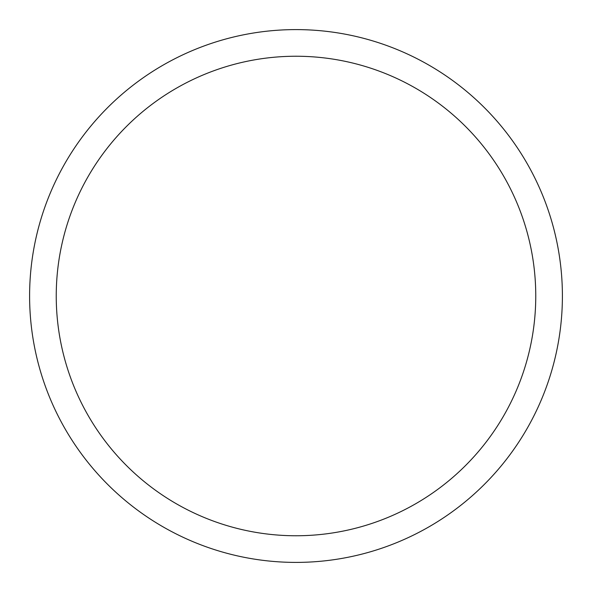 <?xml version="1.0" encoding="UTF-8"?>
<svg xmlns="http://www.w3.org/2000/svg" width="592" height="592" viewBox="0 0 592 592"><rect width="100%" height="100%" fill="white"/><g stroke="black" fill="none" stroke-linecap="round" stroke-linejoin="round"><path stroke-width="0.89" d="M29.6 296A266.4 266.4 0 0 1 296 29.6A266.4 266.4 0 0 1 562.4 296A266.4 266.4 0 0 1 296 562.4A266.4 266.4 0 0 1 29.6 296M296 56.24A239.76 239.76 0 0 1 535.76 296A239.76 239.76 0 0 1 296 535.76A239.76 239.76 0 0 1 56.24 296A239.76 239.76 0 0 1 296 56.24"/></g></svg>

